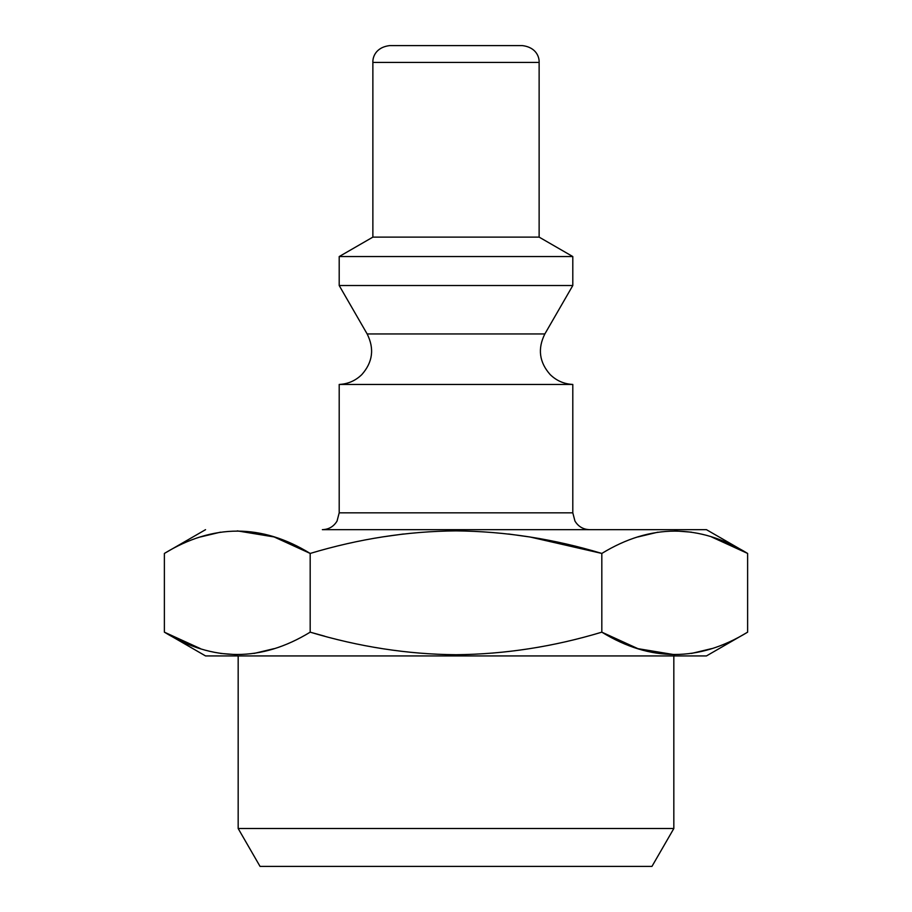 <?xml version="1.0" encoding="UTF-8"?>
<svg xmlns="http://www.w3.org/2000/svg" width="912" height="912" viewBox="0 0 912 912"><rect width="100%" height="100%" fill="white"/><g stroke="black" fill="none" stroke-linecap="round" stroke-linejoin="round"><path stroke-width="1.37" d="M711.565 648.637L691.524 653.425M674.72 654.725L637.91 648.66L601.817 632.164C650.29 661.918 698.888 661.918 747.623 632.164L747.623 553.436C699.151 523.682 650.541 523.682 601.817 553.436L601.817 632.164C553.584 646.722 504.986 654.246 456 654.725C407.573 654.337 358.963 646.813 310.183 632.164L324.661 636.188M637.876 536.963L657.905 532.175M674.72 530.875L691.524 532.175M711.565 536.963L747.623 553.436L706.447 529.667L403.389 529.667M372.871 237.12L539.129 237.12L572.804 256.557L339.196 256.557L372.871 237.12L372.871 62.438C372.586 57.399 375.493 47.31 389.709 45.6L522.291 45.6L389.709 45.6M382.561 536.917L403.389 534.01M508.611 534.01L530.009 537.008L601.817 553.436C553.595 538.878 504.997 531.354 456 530.875C407.584 531.263 358.975 538.787 310.183 553.436C261.71 523.682 213.112 523.682 164.377 553.436L164.377 632.164C212.849 661.918 261.459 661.918 310.183 632.164L310.183 553.436L274.09 536.94L237.28 530.875M508.611 529.667L706.447 529.667M200.435 536.963L220.476 532.175M274.124 648.637L254.095 653.425M237.28 654.725L220.476 653.425M200.435 648.637L164.377 632.164L205.553 655.933L706.447 655.933L747.623 632.164M339.196 512.829L337.052 521.048C333.701 526.566 328.81 529.439 322.358 529.667L589.642 529.667C583.19 529.439 578.299 526.566 574.948 521.048L572.804 512.829L339.196 512.829L339.196 384.442L572.804 384.442L572.804 512.829M238.169 828.518L673.831 828.518L651.955 866.4L260.045 866.4L238.169 828.518L238.169 655.933M339.196 285.524L367.148 333.952L544.852 333.952L572.804 285.524L339.196 285.524L339.196 256.557M539.129 237.12L539.129 62.438L372.871 62.438M205.553 529.667L164.377 553.436M539.129 62.438C539.414 57.399 536.507 47.31 522.291 45.6M544.852 333.952C537.487 348.68 539.254 362.224 550.153 374.558C556.457 380.714 564.004 384.009 572.804 384.442M367.148 333.952C374.513 348.68 372.746 362.224 361.847 374.558C355.543 380.714 347.996 384.009 339.196 384.442M673.831 828.518L673.831 655.933M572.804 285.524L572.804 256.557"/></g></svg>
